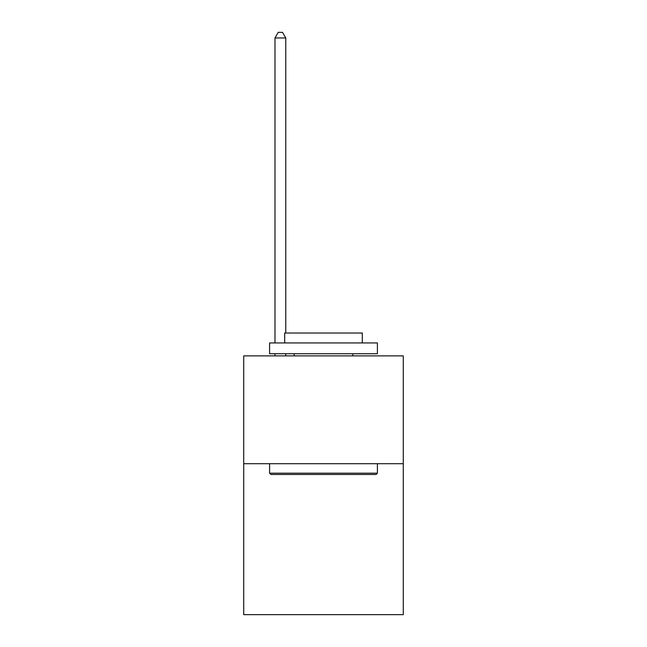 <?xml version="1.0" encoding="UTF-8"?>
<svg xmlns="http://www.w3.org/2000/svg" width="647" height="647" viewBox="0 0 647 647"><rect width="100%" height="100%" fill="white"/><g stroke="black" fill="none" stroke-linecap="round" stroke-linejoin="round"><path stroke-width="0.97" d="M403.283 463.705L403.283 614.65L243.717 614.65L243.717 355.89L403.283 355.89L403.283 463.705L243.717 463.705M270.883 474.486L269.589 473.192L377.411 473.192L376.117 474.486L270.883 474.486M377.411 342.95L377.411 353.731L269.589 353.731L269.589 342.95L377.411 342.95M284.688 342.95L284.688 333.027L362.312 333.027L362.312 342.95M377.411 463.705L377.411 473.192M269.589 463.705L269.589 473.192M352.825 353.731L352.825 355.89M294.175 353.731L294.175 355.89M285.764 355.89L285.764 353.731M285.764 333.027L285.764 37.955L274.983 37.955L274.983 342.95M274.983 355.89L274.983 353.731M274.983 37.955L278.218 32.35L282.529 32.35L285.764 37.955"/></g></svg>
